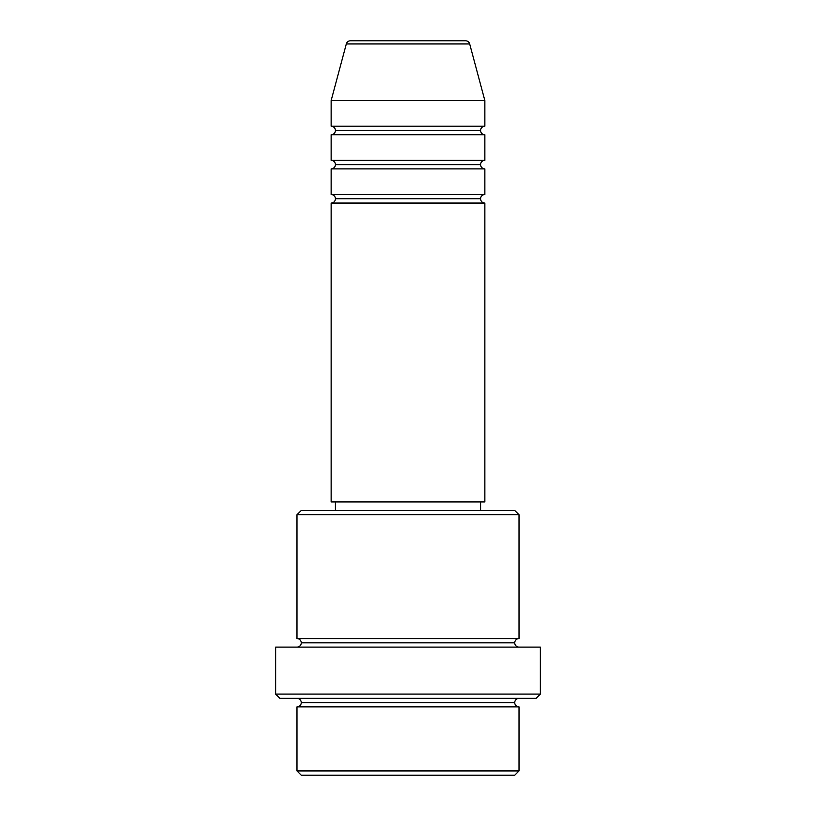 <?xml version="1.0" encoding="UTF-8"?>
<svg xmlns="http://www.w3.org/2000/svg" width="816" height="816" viewBox="0 0 816 816"><rect width="100%" height="100%" fill="white"/><g stroke="black" fill="none" stroke-linecap="round" stroke-linejoin="round"><path stroke-width="1.22" d="M465.559 40.8L350.441 40.8A4.274 4.274 0 0 0 346.31 43.962L469.69 43.962A4.274 4.274 0 0 0 465.559 40.8L350.441 40.8A4.274 4.274 0 0 0 346.31 43.962L331.143 100.572L484.857 100.572L469.69 43.962L346.31 43.962L331.143 100.572L331.143 126.194A4.274 4.274 0 0 1 335.417 130.468A4.274 4.274 0 0 1 331.163 134.732L331.143 160.354A4.274 4.274 0 0 1 335.417 164.628A4.274 4.274 0 0 1 331.163 168.892L331.143 194.514A4.274 4.274 0 0 1 335.417 198.778A4.274 4.274 0 0 1 331.163 203.051L331.143 501.932L484.857 501.932L484.857 203.051A4.274 4.274 0 0 1 480.583 198.778A4.274 4.274 0 0 1 484.857 194.514L484.857 168.892A4.274 4.274 0 0 1 480.583 164.628A4.274 4.274 0 0 1 484.857 160.354L484.857 134.732A4.274 4.274 0 0 1 480.583 130.468A4.274 4.274 0 0 1 484.857 126.194L484.857 100.572L331.143 100.572L331.143 126.194L484.857 126.194A4.274 4.274 0 0 0 480.583 130.468L335.417 130.468A4.274 4.274 0 0 0 331.143 126.194L484.857 126.194L484.857 100.572L469.69 43.962A4.274 4.274 0 0 0 465.559 40.8M296.983 770.926L301.257 775.2L514.743 775.2L519.017 770.926L296.983 770.926L519.017 770.926L519.017 706.88A4.274 4.274 0 0 1 514.743 702.617A4.274 4.274 0 0 1 519.017 698.343A4.274 4.274 0 0 0 514.743 702.617L301.257 702.617A4.274 4.274 0 0 1 296.983 706.88L296.983 770.926L296.983 706.88A4.274 4.274 0 0 0 301.257 702.617A4.274 4.274 0 0 0 296.983 698.343A4.274 4.274 0 0 1 301.257 702.617L514.743 702.617A4.274 4.274 0 0 0 519.017 706.88L296.983 706.88L519.017 706.88L519.017 770.926L514.743 775.2L301.257 775.2L296.983 770.926M519.017 514.743L514.743 510.479L301.257 510.479L296.983 514.743L519.017 514.743L296.983 514.743L296.983 638.571A4.274 4.274 0 0 1 301.257 642.835A4.274 4.274 0 0 1 296.983 647.108A4.274 4.274 0 0 0 301.257 642.835L514.743 642.835A4.274 4.274 0 0 1 519.017 638.571L519.017 514.743L519.017 638.571A4.274 4.274 0 0 0 514.743 642.835A4.274 4.274 0 0 0 519.017 647.108A4.274 4.274 0 0 1 514.743 642.835L301.257 642.835A4.274 4.274 0 0 0 296.983 638.571L519.017 638.571L296.983 638.571L296.983 514.743L301.257 510.479L514.743 510.479L519.017 514.743M275.635 694.079L279.908 698.343L536.092 698.343L540.365 694.079L275.635 694.079L540.365 694.079L540.365 647.108L275.635 647.108L275.635 694.079L275.635 647.108L540.365 647.108L540.365 694.079L536.092 698.343L279.908 698.343L275.635 694.079M331.143 194.514L484.857 194.514A4.274 4.274 0 0 0 480.583 198.778L335.417 198.778A4.274 4.274 0 0 0 331.143 194.514L331.143 168.892A4.274 4.274 0 0 0 335.417 164.628A4.274 4.274 0 0 0 331.143 160.354L484.857 160.354A4.274 4.274 0 0 0 480.583 164.628L335.417 164.628L480.583 164.628A4.274 4.274 0 0 0 484.837 168.892L331.143 168.892L484.857 168.892L484.857 194.514L331.143 194.514M484.857 203.051L331.143 203.051A4.274 4.274 0 0 0 335.417 198.778L480.583 198.778A4.274 4.274 0 0 0 484.837 203.051L484.857 501.932L331.143 501.932L331.143 203.051L484.857 203.051M480.583 510.479L480.583 501.932L480.583 510.479M335.417 501.932L335.417 510.479L335.417 501.932M484.857 134.732L331.143 134.732A4.274 4.274 0 0 0 335.417 130.468L480.583 130.468A4.274 4.274 0 0 0 484.837 134.732L484.857 160.354L331.143 160.354L331.143 134.732L484.857 134.732"/></g></svg>
